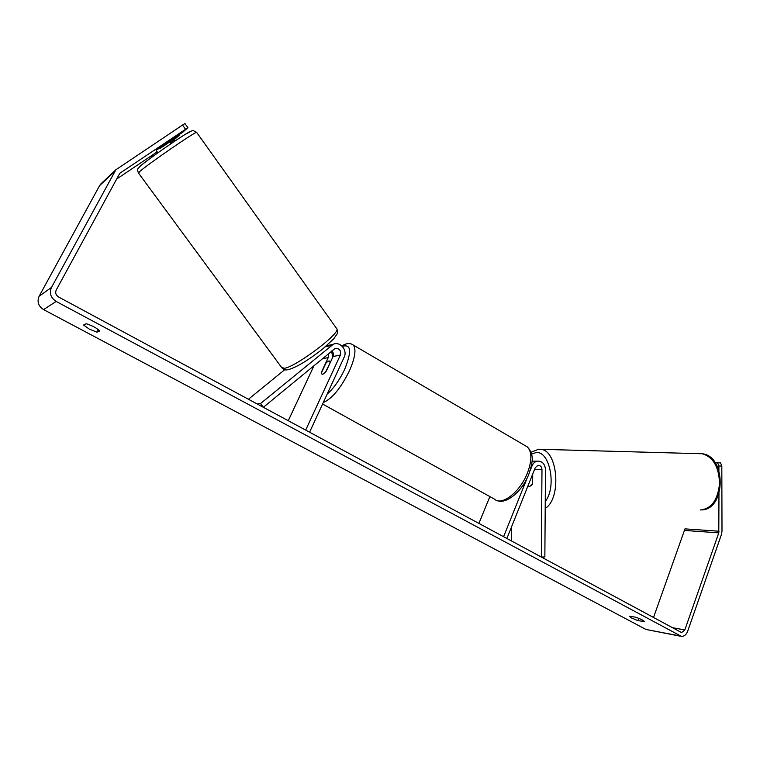 <?xml version="1.0" encoding="UTF-8"?>
<svg xmlns="http://www.w3.org/2000/svg" width="760" height="760" viewBox="0 0 760 760"><rect width="100%" height="100%" fill="white"/><g stroke="black" fill="none" stroke-linecap="round" stroke-linejoin="round"><path stroke-width="1.14" d="M248.434 399.256L284.753 369.673M260.537 403.541L333.298 344.242C340.1 341.059 347.757 350.255 344.156 357.19L309.595 432.202L305.691 430.103L340.385 355.015C341.183 350.341 339.378 348.175 334.979 348.526L263.359 407.303L260.537 403.541L257.231 403.997M326.61 345.714L328.415 345.373M314.07 365.522L288.268 420.717M331.806 350.901C333.45 352.526 333.858 354.407 333.041 356.544L326.277 371.146C324.244 373.72 322.762 374.67 321.841 374.015L321.537 372.01L328.263 357.542L328.329 353.77M332.69 357.314L331.607 351.072M532.323 475.028L532.247 484.623L529.577 486.533L527.981 485.839L529.577 486.533L532.627 483.835L532.703 474.059M527.288 477.736L503.595 536.702L506.882 538.479L535.278 467.647L537.975 465.31C540.369 465.291 541.7 466.697 541.975 469.547L541.329 557.033L544.853 556.947L545.481 469.604C544.929 463.904 542.26 461.082 537.453 461.13C535.011 461.615 533.225 463.173 532.086 465.804L530.091 470.763M489.877 496.594L478.904 523.403M511.413 540.92L511.546 526.851M185.497 129.191L182.542 125.048L184.975 123.576L187.929 127.699L119.795 173.289L56.24 289.988C55.071 292.837 55.85 295.165 58.577 296.989L680.741 632.13L681.796 632.424L684.827 629.936L718.789 532.864L718.969 493.544M637.953 620.606L631.427 617.937L629.27 616.236L635.503 617.167C640.642 618.925 643.558 620.388 644.242 621.566L637.953 620.606L638.78 618.336M89.29 329.099L97.004 332.196L99.712 330.952C96.567 327.911 92.045 325.498 86.155 323.712L83.552 325.023L89.29 329.099M98.363 329.612L97.004 332.196M182.542 125.048L115.871 169.774L51.49 287.413C49.124 293.123 50.692 297.797 56.173 301.445L681.511 636.424C684.285 636.357 686.308 634.695 687.6 631.436L721.458 534.461L722 531.183L721.819 466.06L718.894 465.994L717.62 462.802L715.303 462.811M101.631 183.169L99.617 185.601L39.111 296.267C36.85 301.71 38.342 306.147 43.576 309.595L645.981 629.461L680.19 636.167M653.524 617.471L684.978 528.875L719.064 531.221M717.62 462.802L720.537 462.868L721.819 466.06M718.903 470.544L718.894 465.994M187.929 127.699L183.027 131.993L156.512 150.119L156.161 150.489L157.861 152.827M169.556 141.759L179.398 135.166L170.43 142.975M157.168 151.867L116.422 179.208M179.398 135.166L179.037 134.662M168.682 141.597L169.195 142.3L160.303 148.266L159.809 147.582M330.02 362.472L329.659 361.209C328.88 360.601 327.608 361.294 325.85 363.299L321.48 372.713L321.841 374.015C322.61 374.623 323.874 373.939 325.622 371.953L330.239 362.596M151.981 157.064L151.145 155.914M153.083 156.266L152.275 155.154M175.674 140.534L173.774 140.087M331.293 345.439L325.327 346.816M328.263 357.542L322.221 358.805M340.385 355.015L333.041 356.544M532.086 465.804L531.401 465.804M541.975 469.547L534.527 469.528M698.991 453.673L702.373 453.758C713.269 457.064 718.989 467.058 719.539 483.749C717.725 500.203 711.284 508.943 700.216 509.979M538.745 449.226L538.232 449.274M531.563 453.995L536.189 452.561C549.898 450.841 556.88 487.141 545.253 501.457M545.205 508.383C561.602 498.836 558.058 450.765 541.082 449.369L539.087 449.207M56.173 301.445L43.576 309.595M679.45 635.844L645.981 629.461M718.789 532.864L684.712 530.452M684.827 629.936L672.467 627.674M120.536 172.653L119.576 173.546M114.655 171.475L99.617 185.601M51.49 287.413L39.111 296.267M196.745 132.525L196.621 132.354C195.386 131.489 147.687 164.321 139.783 171.494L138.5 173.081L281.684 367.555L284.525 368.267C295.916 366.757 339.786 333.83 336.965 329.013L336.49 328.349M140.448 165.965C146.861 160.018 185.022 133.599 190.161 131.537M351.604 344.09L353.286 345.069C356.392 349.173 355.11 357.76 349.429 370.832C340.841 388.113 332.101 398.696 323.238 402.591M327.132 394.126C333.726 388.303 339.587 380.028 344.698 369.312C351.889 351.31 351.11 343.681 342.342 346.417M333.44 354.055L332.766 354.853M322.572 404.026L494.589 499.197C501.809 506.236 520.211 491.872 527.459 472.929C532.067 460.455 532.01 451.782 527.307 446.909L353.286 345.069C350.208 342.798 346.398 343.092 341.876 345.952M326.496 345.819L333.298 344.242M532.047 461.187L537.453 461.13M531.05 452.276L538.612 449.245L702.373 453.758C726.275 456.323 725.933 508.535 702.382 509.903M681.131 632.301L681.796 632.424M100.785 183.977L115.871 169.774M288.676 369.569C297.179 366.909 308.484 360.078 322.61 349.068L333.754 338.779L337.079 333.982C337.782 333.308 337.744 331.645 336.965 329.013L196.621 132.354C190.874 130.15 196.412 128.611 184.509 134.814C169.812 144.125 148.285 159.267 139.906 166.421C137.104 170.173 136.942 168.083 138.377 172.919M170.962 143.707L169.185 141.255M287.365 369.797C285.694 370.262 283.974 369.749 282.216 368.248M333.393 353.733L332.728 354.521M527.307 446.909C535.106 455.24 532.181 463.476 528.827 474.249C522.339 491.302 506.094 504.792 496.973 500.517M330.619 361.76L329.659 361.209"/></g></svg>

